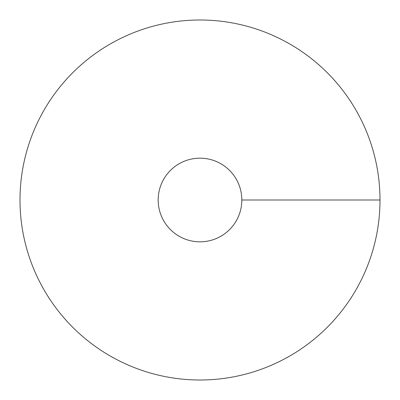 <?xml version="1.0" encoding="UTF-8"?>
<svg xmlns="http://www.w3.org/2000/svg" width="400" height="400" viewBox="0 0 400 400"><rect width="100%" height="100%" fill="white"/><g stroke="black" fill="none" stroke-linecap="round" stroke-linejoin="round"><path stroke-width="0.6" d="M200 380A180 180 0 0 0 355.885 110A180 180 0 0 0 44.115 110A180 180 0 0 0 200 380M200 241.825A41.825 41.825 0 0 0 236.22 179.085A41.825 41.825 0 0 0 163.78 179.085A41.825 41.825 0 0 0 200 241.825M380 200L241.825 200"/></g></svg>
